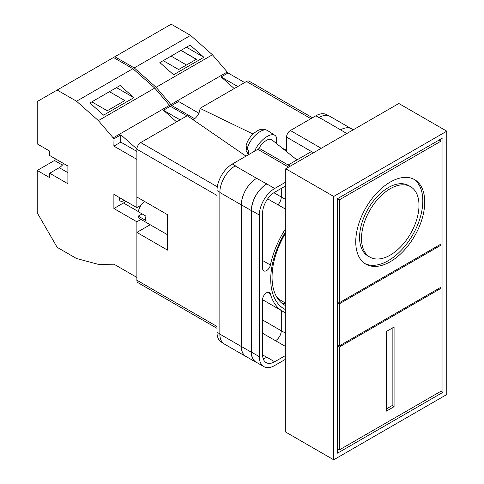 <?xml version="1.0" encoding="UTF-8"?>
<svg xmlns="http://www.w3.org/2000/svg" width="484" height="484" viewBox="0 0 484 484"><rect width="100%" height="100%" fill="white"/><g stroke="black" fill="none" stroke-linecap="round" stroke-linejoin="round"><path stroke-width="0.73" d="M285.754 309.742A64.668 37.335 -60 0 1 270.725 279.286A64.668 37.335 -60 0 1 285.754 231.485M285.754 232.816A61.147 35.302 120 0 0 272.056 277.181A61.147 35.302 120 0 0 284.719 305.168A61.147 35.302 120 0 0 285.754 305.725M286.558 151.601L286.558 137.147A5.421 3.128 -60 0 1 290.394 130.511L321.207 148.304M328.4 115.688L326.724 114.72A21.683 12.517 -60 0 0 315.883 115.791L290.394 130.511M222.955 342.999L221.478 342.146A21.683 12.517 -60 0 1 216.989 332.224L219.851 333.875M290.212 166.194L260.519 149.054A5.421 3.128 -60 0 0 257.809 149.32L232.32 164.034A21.683 12.517 -60 0 0 216.989 190.593L216.989 332.224M286.558 137.147L311.472 151.534L288.143 165.002M311.472 151.534L313.541 152.726M285.754 228.43A67.488 38.962 120 0 0 270.405 265.026A5.614 3.243 120 0 1 263.768 270.895A5.614 3.243 120 0 1 262.6 268.324L262.6 213.166A17.073 9.855 120 0 1 274.676 192.251L285.754 185.856M267.616 292.312L270.405 293.927A5.614 3.243 120 0 0 269.382 292.475A5.614 3.243 120 0 0 265.057 293.982A5.614 3.243 120 0 0 262.6 299.632L262.6 354.796A17.073 9.855 120 0 0 266.139 362.613A17.073 9.855 120 0 0 274.676 361.766L285.754 355.371M270.405 293.927A67.488 38.962 120 0 0 282.71 311.333A67.488 38.962 120 0 0 285.754 312.797M251.486 352.14L259.345 356.678A21.683 12.517 120 0 0 263.834 366.6L255.976 362.062A21.683 12.517 120 0 1 251.486 352.14L251.486 210.51A21.683 12.517 120 0 1 266.817 183.95L274.676 188.488L285.754 182.093M274.676 188.488A21.683 12.517 120 0 0 259.345 215.047L259.345 356.678M263.834 366.6A21.683 12.517 120 0 0 274.676 365.529L285.754 359.134M246.646 356.847A21.683 12.517 -60 0 1 245.805 356.43L224.34 344.039A21.683 12.517 -60 0 1 219.851 334.111L241.316 346.502L241.316 204.871A21.683 12.517 -60 0 1 256.647 178.318L266.817 183.95M256.647 178.318L235.182 165.927A21.683 12.517 -60 0 1 235.387 165.806L235.182 165.927A21.683 12.517 -60 0 0 219.851 192.481L219.851 334.111M319.156 117.443L340.615 129.839A21.683 12.517 -60 0 1 351.457 128.762L329.991 116.372A21.683 12.517 -60 0 0 319.156 117.443L318.95 117.564A21.683 12.517 -60 0 1 319.156 117.449M263.169 358.686A17.073 9.855 120 0 0 266.817 357.228L274.676 361.766M262.6 354.96L266.817 357.228M340.615 129.839L340.554 129.875A21.683 12.517 -60 0 1 351.396 128.798L353.193 129.833M281.246 310.486L281.246 330.754A8.131 4.695 -60 0 1 275.499 340.712L285.506 346.441M273.902 192.729L281.246 196.97A8.131 4.695 -60 0 1 277.985 204.835A67.488 38.962 -60 0 1 278.022 204.799L285.754 209.257M281.555 302.917A61.147 35.302 120 0 0 285.754 303.928M257.155 362.746A21.683 12.517 -60 0 1 255.83 362.147L245.866 356.393A21.683 12.517 -60 0 1 241.377 346.471L241.377 204.841L251.341 210.594A21.683 12.517 -60 0 1 266.672 184.035M251.341 210.594L251.341 352.225A21.683 12.517 -60 0 0 255.83 362.147M241.377 204.841A21.683 12.517 -60 0 1 256.708 178.281M281.289 310.51L281.289 330.729A8.131 4.695 -60 0 1 275.541 340.688M281.289 188.433L281.289 196.921A8.131 4.695 -60 0 1 278.022 204.799M245.805 356.43A21.683 12.517 -60 0 1 241.316 346.502M281.246 196.97L281.246 188.457M351.457 128.762A21.683 12.517 -60 0 1 352.243 129.288M254.638 151.153A16.262 7.423 -51.3 0 1 264.536 138.255A16.262 7.423 -51.3 0 1 274.906 135.332A16.262 7.423 -51.3 0 1 276.709 139.452A16.262 7.423 -51.3 0 1 276.104 143.216M247.179 149.12L246.053 145.872C247.058 141.558 249.375 137.631 253.011 134.092C257.179 130.571 260.949 127.486 267.464 130.48A15.391 7.03 128.7 0 0 255.951 134.691A15.391 7.03 128.7 0 0 247.179 149.12L248.843 150.718A15.621 7.133 128.7 0 0 248.679 152.557A15.621 7.133 128.7 0 0 248.855 154.148L247.191 152.551A15.391 7.03 128.7 0 0 248.225 154.469L248.473 154.711M246.471 148.225L246.114 150.766L247.191 152.551M258.662 148.939A10.842 4.949 -51.3 0 1 271.784 139.755L296.94 159.926M198.851 113.195L178.596 101.501L171.699 105.482L156.09 87.295L134.237 67.917L114.853 56.731L57.154 90.042L76.532 101.235L98.391 120.613L113.994 138.793L120.897 134.812L136.887 148.993M114.853 56.731L171.197 24.2L190.581 35.386L212.434 54.771L228.043 72.951L244.668 82.552M156.09 87.295L212.434 54.771M134.237 67.917L190.581 35.386M173.581 74.748L203.861 57.269L190.145 45.103L159.865 62.587L173.581 74.748M228.043 72.951L221.14 76.938L234.256 88.566M170.725 104.617L227.069 72.092M171.699 105.482L194.58 118.695M221.14 76.938L237.771 86.533M163.223 60.645L178.62 69.533L196.425 59.254L181.034 50.366M186.473 47.226L203.861 57.269M186.479 64.995L171.088 56.108M196.329 59.308L180.937 50.421M339.453 449.842L339.453 346.937L441.027 288.295L441.027 391.199L339.453 449.842L337.536 448.735M339.453 346.937L337.536 345.83M441.027 288.295L440.071 287.744M394.073 327.021L386.407 331.449L386.407 411.116L394.073 406.687L394.073 327.021M386.407 408.901L392.155 405.58L392.155 328.128M392.155 405.58L394.073 406.687M410.565 186.697L408.653 185.59A40.656 23.474 120 0 0 388.325 187.604A40.656 23.474 120 0 0 361.766 223.427A40.656 23.474 120 0 0 367.997 256.006L369.915 257.113A40.656 23.474 120 0 0 390.243 255.098A40.656 23.474 120 0 0 416.803 219.276A40.656 23.474 120 0 0 410.565 186.697A40.656 23.474 120 0 0 390.243 188.712A40.656 23.474 120 0 0 363.684 224.534A40.656 23.474 120 0 0 369.915 257.113M390.243 261.741A48.787 28.169 120 0 0 422.115 218.75A48.787 28.169 120 0 0 414.631 179.655A48.787 28.169 120 0 0 390.243 182.069A48.787 28.169 120 0 0 358.372 225.06A48.787 28.169 120 0 0 365.85 264.155A48.787 28.169 120 0 0 390.243 261.741M364.906 263.568A48.787 28.169 120 0 0 388.325 260.634A48.787 28.169 120 0 0 419.93 218.514A48.787 28.169 120 0 0 413.657 179.134M441.027 141.128L339.453 199.777L339.453 302.675L441.027 244.033L441.027 141.128L439.109 140.027M339.453 199.777L337.536 198.67L337.536 453.163L442.945 392.306L442.945 137.813L337.536 198.67M339.453 302.675L337.536 301.574M276.443 296.553A58.951 34.037 120 0 0 281.615 300.842L285.754 303.232M285.754 168.771L285.754 432.115L333.706 459.8L333.706 196.456L285.754 168.771L398.828 103.491L446.774 131.17L446.774 394.521L333.706 459.8M333.706 196.456L446.774 131.17M441.027 391.199L442.945 392.306M339.453 345.83L339.453 303.783L441.027 245.14L441.027 287.187L339.453 345.83L337.536 344.723M339.453 303.783L337.536 302.675M441.027 245.14L440.071 244.589M167.543 234.758L140.275 219.01A10.842 6.262 120 0 1 138.273 216.124L145.938 220.547A10.842 6.262 -60 0 1 145.696 218.478A10.842 6.262 -60 0 1 145.938 216.124L138.273 211.696A10.842 6.262 120 0 1 144.619 201.477M138.273 216.124L142.108 213.91M216.989 195.457L136.881 149.211L136.881 197.012L167.543 214.714L167.543 250.119L136.881 232.417L136.881 280.218L216.989 326.47M216.989 328.303L138 282.698A5.421 3.128 -60 0 1 136.881 280.218M150.185 224.733L136.881 232.417M136.881 149.211A5.421 3.128 -60 0 1 140.711 142.568L217.31 186.794M245.993 156.138L187.235 115.712L140.711 142.568M193.025 119.693A9.014 5.203 120 0 0 199.983 108.349L253.047 134.056M310.897 118.671L246.501 81.493L199.983 108.349M246.501 81.493A5.421 3.128 -60 0 1 249.212 81.227L312.483 117.751M282.438 148.298L286.558 150.294M67.887 172.667L59.26 167.688A10.842 6.262 120 0 0 63.64 163.574M124.17 200.297A5.965 3.442 -60 0 1 120.486 201.066A5.965 3.442 -60 0 1 119.252 198.337A5.965 3.442 -60 0 1 119.306 197.484M113.994 138.793L113.885 146.114L136.881 159.387L136.881 207.63L113.885 194.356L113.885 208.519L136.881 221.793L136.881 277.417L113.994 264.21L98.391 264.367L76.532 258.517L57.154 247.324L37.226 212.803L37.226 170.453L54.474 160.494L55.43 158.837M37.226 170.453L49.683 177.646L49.683 173.224L67.887 183.732L67.887 166.03L49.683 155.515L49.683 151.093L37.226 143.899L37.226 101.549L57.154 90.042M91.845 101.858L107.236 110.745L124.86 100.575L109.463 91.688M133.893 97.659L103.612 115.144L89.897 102.983L120.177 85.499L133.893 97.659L116.505 87.622M141.098 205.198L136.881 207.63M140.989 219.421L136.881 221.793M190.012 117.624L193.225 119.596M176.557 121.877L163.441 110.249L180.072 119.85M113.498 57.511L132.882 68.704L154.735 88.082L170.344 106.268L163.441 110.249M169.37 105.403L113.026 137.934M132.882 68.704L76.532 101.235M154.735 88.082L98.391 120.613M170.344 106.268L186.969 115.864M125.719 201.187A8.676 5.009 120 0 1 123.462 202.984L113.885 208.519M120.782 134.879L120.782 142.127L136.881 151.419M113.885 146.114L120.782 142.127M59.26 167.688L49.683 173.224M62.418 165.086L54.474 160.494M251.486 210.51L259.345 215.047M257.809 149.32L288.627 167.113M232.32 164.034L235.387 165.806M340.554 129.875L346.84 133.499M315.883 115.791L318.95 117.564M262.6 333.264L275.499 340.712M267.67 198.882L277.985 204.835M262.6 260.519L270.405 265.026M241.377 346.471L251.341 352.225M281.289 330.729L285.754 333.307M281.289 196.921L285.754 199.499M219.851 192.481L241.316 204.871M262.6 319.984L281.246 330.754M216.989 190.593L219.851 192.245M297.097 159.829L296.111 159.26M123.462 202.984L138.303 211.55M262.6 299.723L282.71 311.333M246.114 150.772L248.225 154.469M267.464 130.48L274.906 135.332"/></g></svg>
